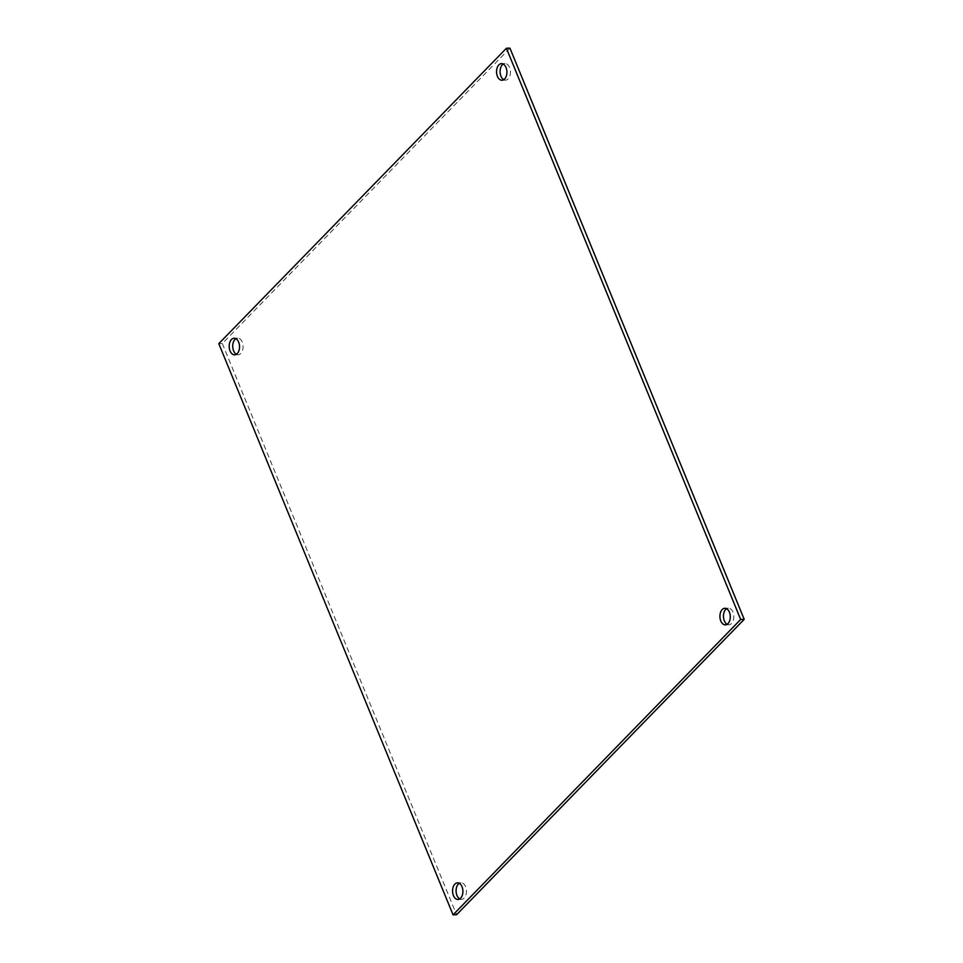 <?xml version="1.0" encoding="UTF-8"?>
<svg xmlns="http://www.w3.org/2000/svg" width="963" height="963" viewBox="0 0 963 963"><rect width="100%" height="100%" fill="white"/><g stroke="black" fill="none" stroke-linecap="round" stroke-linejoin="round"><path stroke-width="0.72" stroke-dasharray="4.82 3.61" d="M509.945 48.15L222.321 343.538L218.794 343.659M222.321 343.538L456.594 914.73M727.125 624.325A8.306 5.176 -91.9 0 0 728.907 624.77A8.306 5.176 -91.9 0 0 733.794 616.284A8.306 5.176 -91.9 0 0 728.353 608.159A8.306 5.176 -91.9 0 0 726.608 608.712M503.757 79.7A8.306 5.176 -91.9 0 0 505.539 80.146A8.306 5.176 -91.9 0 0 510.438 71.659A8.306 5.176 -91.9 0 0 504.997 63.534A8.306 5.176 -91.9 0 0 503.24 64.088M459.76 898.912A8.306 5.176 -91.9 0 0 461.542 899.358A8.306 5.176 -91.9 0 0 466.441 890.883A8.306 5.176 -91.9 0 0 461 882.746A8.306 5.176 -91.9 0 0 459.243 883.3M236.392 354.288A8.306 5.176 -91.9 0 0 238.174 354.733A8.306 5.176 -91.9 0 0 243.073 346.259A8.306 5.176 -91.9 0 0 237.632 338.121A8.306 5.176 -91.9 0 0 235.875 338.675M728.353 608.159L724.826 608.267M728.907 624.77L725.368 624.879M504.997 63.534L501.458 63.642M505.539 80.146L502 80.254M461 882.746L457.461 882.854M461.542 899.358L458.003 899.466M237.632 338.121L234.093 338.23M238.174 354.733L234.647 354.841"/><path stroke-width="1.44" d="M218.794 343.659L506.406 48.27L740.679 619.462L453.055 914.85L218.794 343.659M722.214 609.531A8.306 5.176 -91.9 0 0 720.192 618.956A8.306 5.176 -91.9 0 0 725.368 624.879A8.306 5.176 -91.9 0 0 730.267 616.404A8.306 5.176 -91.9 0 0 724.826 608.267A8.306 5.176 -91.9 0 0 722.214 609.531M498.846 64.906A8.306 5.176 -91.9 0 0 496.824 74.332A8.306 5.176 -91.9 0 0 502 80.254A8.306 5.176 -91.9 0 0 506.899 71.78A8.306 5.176 -91.9 0 0 501.458 63.642A8.306 5.176 -91.9 0 0 498.846 64.906M454.849 884.13A8.306 5.176 -91.9 0 0 452.827 893.544A8.306 5.176 -91.9 0 0 458.003 899.466A8.306 5.176 -91.9 0 0 462.902 890.992A8.306 5.176 -91.9 0 0 457.461 882.854A8.306 5.176 -91.9 0 0 454.849 884.13M231.481 339.506A8.306 5.176 -91.9 0 0 229.459 348.919A8.306 5.176 -91.9 0 0 234.647 354.841A8.306 5.176 -91.9 0 0 239.534 346.367A8.306 5.176 -91.9 0 0 234.093 338.23A8.306 5.176 -91.9 0 0 231.481 339.506M740.679 619.462L744.206 619.341L509.945 48.15L506.406 48.27M744.206 619.341L456.594 914.73L453.055 914.85M726.608 608.712A8.306 5.176 -91.9 0 0 725.741 609.423A8.306 5.176 -91.9 0 0 723.514 617.415A8.306 5.176 -91.9 0 0 727.125 624.325M503.24 64.088A8.306 5.176 -91.9 0 0 502.373 64.798A8.306 5.176 -91.9 0 0 500.146 72.791A8.306 5.176 -91.9 0 0 503.757 79.7M459.243 883.3A8.306 5.176 -91.9 0 0 458.376 884.01A8.306 5.176 -91.9 0 0 456.149 892.003A8.306 5.176 -91.9 0 0 459.76 898.912M235.875 338.675A8.306 5.176 -91.9 0 0 235.008 339.385A8.306 5.176 -91.9 0 0 232.781 347.378A8.306 5.176 -91.9 0 0 236.392 354.288"/></g></svg>
